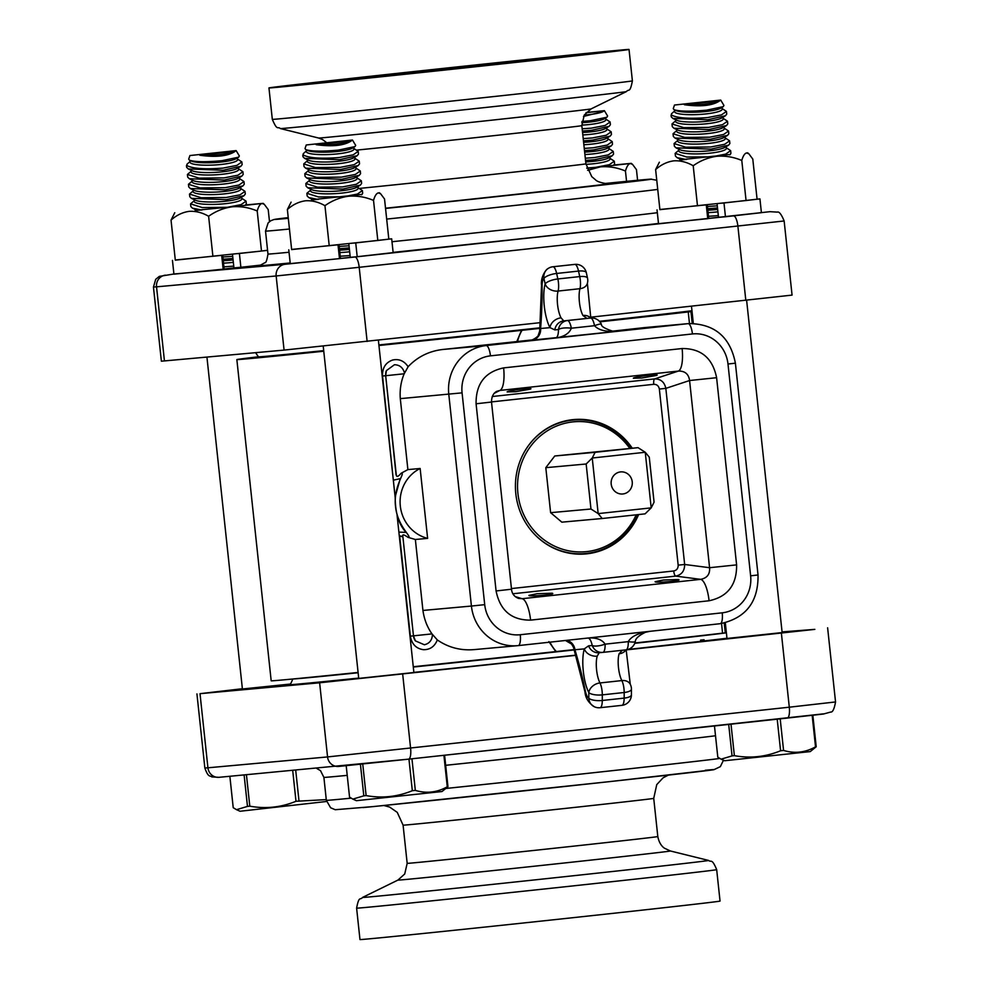 <?xml version="1.0" encoding="UTF-8"?>
<svg xmlns="http://www.w3.org/2000/svg" width="989" height="989" viewBox="0 0 989 989"><rect width="100%" height="100%" fill="white"/><g stroke="black" fill="none" stroke-linecap="round" stroke-linejoin="round"><path stroke-width="1.48" d="M692.04 311.486A241.86 1.212 173.9 0 1 691.224 311.584L688.233 311.931A241.86 1.212 173.9 0 1 599.89 321.833M323.762 351.231A241.86 1.212 173.9 0 1 236.853 359.588A241.86 1.212 173.9 0 1 258.413 356.782M539.92 328.373L521.487 330.363A241.86 1.212 173.9 0 1 378.935 345.507M258.45 357.054A224.552 1.125 -6.1 0 0 254.062 357.746A224.552 1.125 -6.1 0 0 323.749 351.12M378.923 345.408A224.552 1.125 -6.1 0 0 539.932 328.274M599.816 321.734A224.552 1.125 -6.1 0 0 692.016 311.251M634.876 642.998A241.86 1.212 -6.1 0 0 722.563 633.158L725.555 632.812A241.86 1.212 -6.1 0 0 726.371 632.725M413.266 666.734A241.86 1.212 -6.1 0 0 555.818 651.59L574.176 649.612M236.853 359.588L271.184 680.815A241.86 1.212 -6.1 0 0 358.092 672.458M474.584 649.563C460.948 650.811 448.536 647.61 437.348 639.97L431.983 633.9C427.186 627.075 424.17 619.25 422.933 610.448L415.355 539.487L427.619 538.375L420.14 468.489L407.888 469.602L400.298 398.641C399.655 389.79 400.941 381.494 404.18 373.78L408.148 366.684C417.457 356.893 428.917 351.169 442.516 349.513A241.86 1.212 -6.1 0 0 516.814 341.576L521.487 330.363M516.814 341.576L532.033 339.932M522.019 330.314A37.273 35.555 84.8 0 0 517.581 341.502M392.942 476.488L382.545 376.03C382.261 367.896 385.599 362.567 392.571 360.045C398.987 358.636 404.155 360.861 408.111 366.709M549.933 642.158A37.273 35.555 84.8 0 0 556.35 651.541M555.818 651.59L548.883 641.626M393.338 480.184L400.063 478.676M405.787 532.391L398.876 532.094M722.563 633.158L721.537 623.527M632.243 448.19A67.45 64.334 84.8 0 0 573.657 419.571A67.45 64.334 84.8 0 0 515.813 493.684A67.45 64.334 84.8 0 0 585.871 553.927A67.45 64.334 84.8 0 0 638.622 514.552M612.71 331.13A241.86 1.212 -6.1 0 0 644.482 327.606L688.814 323.576A44.381 42.317 84.8 0 0 688.109 323.65L486.143 345.557A44.381 42.317 84.8 0 0 448.783 394.24L471.419 606.047L422.933 610.448M625.864 649.884A10.656 8.221 -163.7 0 1 619.089 653.791A16.862 5.069 -96.2 0 0 621.846 680.58A10.656 8.011 -27.2 0 1 630.265 684.264L626.161 649.847M649.229 631.39C638.165 633.047 631.18 636.471 628.262 641.638A10.656 1.731 11.9 0 0 635.321 641.465A10.656 1.731 11.9 0 0 635.321 641.416M622.365 650.193L619.089 653.791M565.448 640.476L571.543 644.049L574.918 649.736A188.157 56.583 -96.2 0 1 585.29 690.767A11.534 3.474 83.8 0 0 588.801 698.234A10.656 10.001 114.8 0 0 594.438 706.801A10.656 10.656 0 0 0 600.051 707.716A10.656 3.202 -96.2 0 0 602.289 700.484A10.656 3.523 0.2 0 1 588.801 698.234L588.814 692.609A10.656 3.523 0.2 0 0 602.301 694.871A10.656 3.202 83.8 0 0 599.964 682.954A16.862 5.069 83.8 0 1 597.208 656.152A10.656 8.221 -163.7 0 1 584.314 648.883A27.519 8.271 -96.2 0 0 588.814 692.609A10.656 8.011 -27.2 0 1 599.964 682.954L621.846 680.58A10.656 3.202 83.8 0 1 624.183 692.498A10.656 3.523 0.2 0 0 631.439 689.172A10.656 10.656 0 0 0 630.265 684.264M597.208 656.152L599.21 652.715A10.656 10.162 -95.2 0 1 588.579 645.829L584.314 648.883L574.918 649.736A10.656 10.162 84.8 0 0 566.561 640.365M587.948 638.041C589.753 638.301 591.187 640.785 592.238 645.496A10.656 3.288 -15.7 0 0 605.107 644.16C602.103 639.623 596.528 637.571 588.393 637.992M600.051 707.716L621.933 705.342A10.656 3.202 -96.2 0 0 624.158 698.11A10.656 3.523 0.2 0 0 631.427 694.785L631.439 689.172M533.022 339.932L531.625 340.191A10.656 10.162 -95.2 0 0 540.587 328.509L549.983 327.656A10.656 8.159 -28.3 0 1 561.047 317.84A16.862 5.069 83.8 0 1 558.093 291.063A10.656 8.073 -164.7 0 1 545.149 283.954A27.519 8.271 -96.2 0 0 549.983 327.656L554.817 329.893L558.476 329.56C558.439 334.603 557.512 337.41 555.719 338.003C564.051 336.73 569.268 333.466 571.345 328.212A10.656 3.19 -176.5 0 0 558.476 329.56A10.656 10.162 84.8 0 1 567.402 320.56L563.742 320.893L561.047 317.84M590.792 318.025L587.392 283.299A10.656 8.073 -164.7 0 1 579.962 288.689L558.093 291.063A10.656 3.202 -96.2 0 0 557.858 278.96A10.656 3.424 167.7 0 0 545.149 283.954L543.938 278.453A10.656 3.424 167.7 0 1 556.646 273.459A10.656 3.202 -96.2 0 0 552.888 266.77A10.656 10.656 0 0 0 547.832 268.699A10.656 10.014 54.4 0 0 543.938 278.453A11.534 3.474 83.8 0 0 542.071 286.402A188.157 56.583 -96.2 0 1 540.587 328.509L538.35 334.974C538.894 336.037 533.219 340.055 530.858 340.204M590.594 318.038A10.656 8.159 -28.3 0 0 582.929 315.466A16.862 5.069 -96.2 0 1 579.962 288.689A10.656 3.202 -96.2 0 0 579.727 276.586L557.858 278.96L556.646 273.459L578.528 271.085A10.656 3.202 -96.2 0 0 574.77 264.397L552.888 266.77M587.528 278.206A10.656 3.424 167.7 0 0 579.727 276.586L578.528 271.085A10.656 3.424 167.7 0 1 586.329 272.704L587.528 278.206A10.656 10.656 0 0 1 587.392 283.299M582.929 315.466L586.91 318.371A10.656 10.162 -95.2 0 1 587.243 318.347M601.436 324.343A10.656 1.632 156 0 0 601.423 324.293A10.656 1.632 156 0 0 594.5 325.702C598.617 330.289 606.455 332.131 618.001 331.241L617.717 331.278M525.27 341.131L501.992 343.64L525.27 341.131M530.401 389.122L515.566 391.718L507.159 391.941C506.455 390.816 531.365 387.49 530.92 388.764L530.401 389.122M552.208 593.202L552.789 593.474C553.519 594.772 528.472 596.787 528.905 595.39L537.151 593.709L552.208 593.202M651.504 327.433L628.225 329.943L651.504 327.433M656.622 375.424L641.787 378.021L633.38 378.243C632.688 377.118 657.598 373.793 657.141 375.066L656.622 375.424M678.442 579.505L679.023 579.777C679.752 581.087 654.693 583.102 655.126 581.693L663.372 580.024L678.442 579.505M682.113 348.536L503.624 367.896A22.191 6.676 83.8 0 1 499.915 390.432L678.392 371.073C684.957 370.912 688.69 374.065 689.58 380.53L716.605 377.699C712.649 358.166 701.139 348.449 682.113 348.536A22.191 6.676 83.8 0 1 678.392 371.073L654.644 378.911L492.213 396.527M496.676 391.36L499.915 390.432L494.08 393.387M503.624 367.896C485.018 371.889 475.833 383.856 476.08 403.784L491.508 402.041L511.511 589.209C511.906 593.635 514.255 596.701 518.52 598.394M491.496 402.041L491.496 402.029C491.57 396.799 493.288 393.239 496.663 391.372M476.08 403.784L496.082 590.965L511.511 589.209M496.082 590.965C500.051 610.51 511.548 620.227 530.586 620.128A22.191 6.676 -96.2 0 0 522.167 598.704L518.409 598.382M530.586 620.128L709.076 600.768A22.191 6.676 -96.2 0 0 700.657 579.344L522.167 598.704L515.22 596.59M659.354 389.048L665.832 388.368L689.58 380.53L709.583 567.711C710.077 574.226 707.098 578.108 700.657 579.344L675.722 576.117C681.668 574.807 684.635 570.925 684.66 564.472L665.832 388.368C664.46 382.063 660.726 378.911 654.644 378.911A5.328 1.607 83.8 0 0 653.754 384.313C656.844 384.301 658.711 385.883 659.354 389.048L678.17 565.152L684.66 564.472L709.583 567.711L736.607 564.88L716.605 377.699M512.945 593.771L675.722 576.117A5.328 1.607 83.8 0 1 673.707 570.974L511.437 588.566M420.14 468.489A37.273 35.555 84.8 0 0 400.31 505.985A37.273 35.555 84.8 0 0 427.619 538.375M407.888 469.602L401.175 473.237C406.096 472.025 393.127 486.019 395.526 506.43C397.529 526.927 413.093 537.67 408.024 537.348L415.355 539.487M396.057 474.72L385.673 375.721L404.18 373.78M385.685 375.733L396.292 475.004C396.577 477.291 398.208 476.698 401.175 473.237M386.279 370.863A10.656 10.656 0 0 0 385.673 375.721L386.402 370.615L394.438 364.731C399.68 364.879 403.018 367.636 404.476 372.989M689.469 323.527L688.233 311.931M408.024 537.348C403.809 534.406 402.09 534.134 402.869 536.545L413.464 635.84L410.348 636.15C411.783 644.16 416.171 648.685 423.527 649.699C430.091 649.748 434.678 646.497 437.311 639.957M402.857 536.545L399.272 535.754M399.853 536.038L402.708 536.879M432.428 634.604C432.144 640.143 429.449 643.542 424.368 644.766L415.405 640.897L413.489 635.902M575.907 655.348L319.632 682.793L200.013 693.672L242.379 688.727M782.064 631.897L814.837 629.375L626.148 649.909M358.723 678.417L413.884 672.52M242.404 688.987L290.321 684.054M726.977 638.474L782.138 632.577M356.609 908.137L359.971 939.55A181.061 0.902 -6.1 0 0 594.241 915.381A181.061 0.902 -6.1 0 0 720.041 901.066L716.679 869.652C711.734 857.698 711.19 862.767 708.631 860.442A174.052 0.865 173.9 0 1 587.713 874.202A174.052 0.865 173.9 0 1 362.53 897.431C360.28 900.509 359.069 895.206 356.609 908.137A181.061 0.902 -6.1 0 0 590.878 883.968A181.061 0.902 -6.1 0 0 716.679 869.652M769.838 211.708A10.656 10.162 -95.2 0 1 770.011 211.683L354.878 257.004L285.116 264.273L173.903 274.002L159.34 276.376L155.718 279.294L153.456 287.057L161.38 361.195L284.078 350.094L540.377 322.649M590.445 317.209L792.065 295.105L784.141 220.967C781.409 214.316 779.109 211.374 777.267 212.116L770.011 211.683A10.656 10.162 -95.2 0 1 770.184 211.671M351.008 257.264L340.377 258.413M234.677 267.834L224.046 268.983M719.263 217.32L708.631 218.47M394.759 73.619A181.061 0.902 173.9 0 1 629.029 49.45A181.061 0.902 173.9 0 1 503.228 63.766A181.061 0.902 173.9 0 1 268.959 87.934A181.061 0.902 173.9 0 1 394.759 73.619M565.968 56.002L467.723 67.301L326.321 81.803L565.968 56.002M346.187 765.709L349.55 797.122L352.85 799.112L363.804 795.836L360.429 764.262M352.85 799.112L356.399 800.682L441.996 791.534L447.955 786.7L447.275 786.787L443.913 755.312M363.804 795.836L366.115 795.589C381.939 798.482 397.343 796.862 412.326 790.706L415.331 790.384C426.42 793.71 437.064 792.51 447.275 786.787M444.593 755.237L447.955 786.7M411.943 758.786L415.331 790.384M362.74 764.015L366.115 795.589M412.326 790.706L408.952 759.107M349.822 255.582L340.253 256.238M349.673 251.75A23.823 4.092 177 0 1 348.066 251.935A23.823 4.092 177 0 1 339.857 252.566M349.414 249.339A23.823 4.092 177 0 1 347.943 249.512A23.823 4.092 177 0 1 339.598 250.143M339.437 248.672L349.006 247.93M348.771 245.767L339.202 246.434M313.698 199.827A23.823 4.092 177 0 1 312.623 199.407L308.803 197.59L318.174 199.469M358.067 187.7L362.382 190.58L357.412 194.054L343.529 196.749L318.545 196.972L306.887 193.3L307.171 195.983L308.803 197.59M361.566 194.808L362.666 193.263L362.382 190.58M306.887 193.3L310.497 190.222M358.006 186.538L358.105 188.33A23.823 4.092 177 0 1 341.786 193.102A23.823 4.092 177 0 1 310.534 190.852L310.435 189.06M360.367 185.091L356.93 187.205A23.823 4.092 177 0 1 341.65 190.679A23.823 4.092 177 0 1 311.584 189.604L307.752 187.786L342.713 189.097L360.367 185.091L361.615 183.46L361.331 180.777L356.361 184.251L342.491 186.933L317.506 187.168L305.836 183.497L309.446 180.418M305.836 183.497L306.12 186.179L307.752 187.786M357.017 177.896L361.331 180.777M356.955 176.734L357.054 178.527A23.823 4.092 177 0 1 340.735 183.299A23.823 4.092 177 0 1 309.483 181.049L309.384 179.256M359.316 175.288L355.879 177.39A23.823 4.092 177 0 1 340.612 180.863A23.823 4.092 177 0 1 310.534 179.8L306.701 177.983L341.675 179.293L359.316 175.288L360.577 173.656L360.28 170.961L355.311 174.447L341.44 177.13L316.455 177.365L304.785 173.693L308.407 170.615M304.785 173.693L305.082 176.376L306.701 177.983M355.978 168.093L360.28 170.961M355.916 166.931L356.003 168.723A23.823 4.092 177 0 1 339.684 173.483A23.823 4.092 177 0 1 308.432 171.245L308.345 169.453M358.265 165.484L354.828 167.586A23.823 4.092 177 0 1 339.561 171.06A23.823 4.092 177 0 1 309.483 169.997L305.65 168.167L340.624 169.49L358.265 165.484L359.526 163.853L359.242 161.158L354.26 164.631L340.389 167.326L315.404 167.561L303.747 163.89L307.356 160.811M303.747 163.89L304.031 166.572L305.65 168.167M354.927 158.277L359.242 161.158M354.866 157.115L354.964 158.92A23.823 4.092 177 0 1 338.646 163.68A23.823 4.092 177 0 1 307.394 161.442L307.295 159.649M357.214 155.681L353.79 157.783A23.823 4.092 177 0 1 338.51 161.256A23.823 4.092 177 0 1 308.432 160.193L304.612 158.364L339.573 159.686L357.214 155.681L358.475 154.049L358.191 151.354L353.221 154.828L339.338 157.523C321.116 158.92 309.112 158.079 303.302 155.013L303.227 153.79M302.795 155.05L302.98 156.769L304.612 158.364M303.302 155.013L303.252 153.691L306.306 150.996M353.877 148.474L358.191 151.354M353.815 147.312L353.914 149.104A23.823 4.092 177 0 1 337.595 153.876A23.823 4.092 177 0 1 306.343 151.638L306.244 149.834M354.989 146.595L352.739 147.979A23.823 4.092 177 0 1 337.459 151.453A23.823 4.092 177 0 1 307.394 150.377L305.799 149.623C311.486 151.441 322.34 151.601 338.374 150.105L354.989 146.595L355.681 145.383L352.455 140.03L306.244 144.975L352.455 140.03M306.244 144.975L305.02 148.548L305.799 149.623M351.355 140.858C344.172 145.618 332.428 146.891 316.159 144.666L351.355 140.858A23.823 4.092 177 0 1 316.159 144.666M714.466 725.975L717.804 757.178L721.105 759.169L732.058 755.893L728.695 724.43M721.105 759.169L724.653 760.739L810.251 751.591L816.209 746.757L815.529 746.843L812.167 715.331M732.058 755.893L734.37 755.658C750.194 758.538 765.597 756.919 780.581 750.762L783.572 750.441C794.674 753.766 805.318 752.567 815.529 746.843M812.847 715.257L816.209 746.757M780.197 718.842L783.572 750.441M731.007 724.183L734.37 755.658M780.581 750.762L777.206 719.164M718.076 215.639L708.507 216.307M717.927 211.807A23.823 4.092 177 0 1 716.32 211.992A23.823 4.092 177 0 1 708.112 212.623M717.668 209.396A23.823 4.092 177 0 1 716.197 209.569A23.823 4.092 177 0 1 707.852 210.2M707.691 208.728L717.26 207.987M717.025 205.836L707.456 206.491M681.953 159.884A23.823 4.092 177 0 1 680.877 159.464L677.045 157.647L686.428 159.526M726.322 147.757L730.636 150.637L725.666 154.111L711.783 156.806L686.799 157.041L675.141 153.357L675.425 156.052L677.045 157.647M729.82 154.865L730.92 153.32L730.636 150.637M675.141 153.357L678.751 150.279M726.26 146.595L726.359 148.387A23.823 4.092 177 0 1 710.04 153.159A23.823 4.092 177 0 1 678.788 150.909L678.689 149.116M728.621 145.148L725.184 147.262A23.823 4.092 177 0 1 709.904 150.736A23.823 4.092 177 0 1 679.839 149.66L676.006 147.843L710.967 149.154L728.621 145.148L729.87 143.516L729.585 140.834L724.616 144.307L710.745 146.99L685.76 147.225L674.09 143.553L677.7 140.475M674.09 143.553L674.374 146.236L676.006 147.843M725.271 137.953L729.585 140.834M725.209 136.791L725.308 138.584A23.823 4.092 177 0 1 708.989 143.356A23.823 4.092 177 0 1 677.737 141.106L677.638 139.313M727.57 135.345L724.133 137.459A23.823 4.092 177 0 1 708.866 140.933A23.823 4.092 177 0 1 678.788 139.857L674.955 138.04L709.929 139.35L727.57 135.345L728.831 133.713L728.534 131.03L723.565 134.504L709.694 137.187L684.709 137.422L673.039 133.75L676.661 130.672M673.039 133.75L673.336 136.433L674.955 138.04M724.232 128.15L728.534 131.03M724.171 126.988L724.257 128.78A23.823 4.092 177 0 1 707.939 133.552A23.823 4.092 177 0 1 676.686 131.302L676.6 129.51M726.519 125.541L723.083 127.643A23.823 4.092 177 0 1 707.815 131.117A23.823 4.092 177 0 1 677.737 130.054L673.905 128.236L708.878 129.547L726.519 125.541L727.78 123.909L727.496 121.214L722.514 124.688L708.643 127.383L683.659 127.618L672.001 123.946L675.611 120.868M672.001 123.946L672.285 126.629L673.905 128.236M723.182 118.346L727.496 121.214M723.12 117.184L723.219 118.977A23.823 4.092 177 0 1 706.9 123.736A23.823 4.092 177 0 1 675.648 121.499L675.549 119.706M725.469 115.738L722.032 117.839A23.823 4.092 177 0 1 706.764 121.313A23.823 4.092 177 0 1 676.686 120.25L672.866 118.433L707.827 119.743L725.469 115.738L726.73 114.106L726.445 111.411L721.476 114.885L707.592 117.58C689.37 118.977 677.366 118.136 671.556 115.083L671.482 113.846M671.049 115.107L671.234 116.826L672.866 118.42M671.556 115.083L671.506 113.747L674.56 111.065M722.131 108.53L726.445 111.411M722.069 107.368L722.168 109.161A23.823 4.092 177 0 1 705.849 113.933A23.823 4.092 177 0 1 674.597 111.695L674.498 109.903M723.243 106.651L720.993 108.036A23.823 4.092 177 0 1 705.713 111.51A23.823 4.092 177 0 1 675.648 110.447L674.053 109.68C679.74 111.51 690.594 111.658 706.628 110.162L723.243 106.651L723.936 105.44L720.709 100.087L674.498 105.032L720.709 100.087M674.498 105.032L673.274 108.605L674.053 109.68M719.609 100.915C712.426 105.675 700.682 106.948 684.413 104.735L719.609 100.915A23.823 4.092 177 0 1 684.413 104.735M613.489 165.435L614.589 163.902L614.305 161.207L609.335 164.681L595.465 167.376L586.761 168.006M609.99 158.327L614.305 161.207M609.929 157.164L610.028 158.957A23.823 4.092 177 0 1 593.709 163.729A23.823 4.092 177 0 1 585.97 164.335M585.55 160.441L594.649 159.724L612.29 155.73L608.853 157.832A23.823 4.092 177 0 1 593.585 161.306A23.823 4.092 177 0 1 585.711 161.912M612.29 155.73L613.551 154.086L613.254 151.404L608.284 154.877L594.414 157.572L585.315 158.215M608.952 148.523L613.254 151.404M608.89 147.361L608.977 149.154A23.823 4.092 177 0 1 592.658 153.925A23.823 4.092 177 0 1 584.919 154.531M584.499 150.637L593.598 149.92L611.239 145.915L607.802 148.029A23.823 4.092 177 0 1 592.535 151.502A23.823 4.092 177 0 1 584.66 152.108M611.239 145.915L612.5 144.283L612.216 141.6L607.234 145.074L593.363 147.757L584.264 148.412M607.901 138.72L612.216 141.6M607.839 137.558L607.938 139.35A23.823 4.092 177 0 1 591.62 144.122A23.823 4.092 177 0 1 583.869 144.728M583.448 140.834L592.547 140.117L610.188 136.111L606.764 138.213A23.823 4.092 177 0 1 591.484 141.699A23.823 4.092 177 0 1 583.609 142.305M610.188 136.111L611.449 134.479L611.165 131.797L606.195 135.27L592.312 137.953L583.213 138.608M606.85 128.916L611.165 131.797M606.789 127.754L606.887 129.547A23.823 4.092 177 0 1 590.569 134.319A23.823 4.092 177 0 1 582.818 134.924M582.41 131.018L591.496 130.313L609.15 126.308L605.713 128.409A23.823 4.092 177 0 1 590.433 131.883A23.823 4.092 177 0 1 582.558 132.501M609.15 126.308L610.398 124.676L610.114 121.981L605.144 125.455L591.274 128.15L582.162 128.805M605.8 119.1L610.114 121.981M605.738 117.951L605.837 119.743A23.823 4.092 177 0 1 589.518 124.503A23.823 4.092 177 0 1 581.779 125.109M581.915 121.437L590.297 120.732L606.912 117.234L604.662 118.606A23.823 4.092 177 0 1 589.395 122.08A23.823 4.092 177 0 1 581.779 122.685M606.912 117.234L607.605 116.01L604.378 110.669L586.007 112.746M586.242 112.486L604.378 110.669M584.252 115.083A23.823 4.092 177 0 0 603.278 111.485L583.485 116.455M229.868 776.328L233.219 807.692L236.519 809.682L247.473 806.406L244.122 775.03M236.519 809.682L240.067 811.252L326.531 801.486M247.473 806.406L249.797 806.171C265.621 809.051 281.024 807.432 295.995 801.275L326.271 799.619M295.723 770.344L298.999 800.954M246.446 774.82L249.797 806.171M295.995 801.275L292.719 770.616M233.491 266.152L223.922 266.82M233.342 262.32A23.823 4.092 177 0 1 231.747 262.505A23.823 4.092 177 0 1 223.526 263.136M233.083 259.909A23.823 4.092 177 0 1 231.611 260.082A23.823 4.092 177 0 1 223.267 260.713M223.118 259.242L232.675 258.5M232.452 256.349L222.871 257.004M197.367 210.397A23.823 4.092 177 0 1 196.304 209.977L192.472 208.16L201.855 210.039M241.736 198.27L246.051 201.15L241.081 204.624L227.21 207.319L202.226 207.554L190.556 203.87L190.84 206.565L192.472 208.16M245.235 205.378L246.335 203.833L246.051 201.15M190.556 203.87L194.165 200.792M241.675 197.108L241.773 198.9A23.823 4.092 177 0 1 225.455 203.672A23.823 4.092 177 0 1 194.203 201.422L194.104 199.63M244.036 195.661L240.599 197.775A23.823 4.092 177 0 1 225.331 201.249A23.823 4.092 177 0 1 195.253 200.174L191.421 198.356L226.394 199.667L244.036 195.661L245.297 194.029L245 191.347L240.03 194.821L226.16 197.503L201.175 197.738L189.505 194.067L193.127 190.988M189.505 194.067L189.801 196.749L191.421 198.356M240.698 188.466L245 191.347M240.636 187.304L240.723 189.097A23.823 4.092 177 0 1 224.404 193.869A23.823 4.092 177 0 1 193.152 191.619L193.065 189.826M242.985 185.858L239.548 187.972A23.823 4.092 177 0 1 224.28 191.446A23.823 4.092 177 0 1 194.203 190.37L190.37 188.553L225.344 189.863L242.985 185.858L244.246 184.226L243.962 181.543L238.979 185.017L225.109 187.7L200.124 187.935L188.466 184.263L192.076 181.185M188.466 184.263L188.751 186.946L190.37 188.553M239.647 178.663L243.962 181.543M239.585 177.501L239.684 179.293A23.823 4.092 177 0 1 223.366 184.065A23.823 4.092 177 0 1 192.113 181.815L192.014 180.023M241.934 176.054L238.51 178.156A23.823 4.092 177 0 1 223.23 181.63A23.823 4.092 177 0 1 193.152 180.567L189.332 178.749L224.293 180.06L241.934 176.054L243.195 174.423L242.911 171.727L237.941 175.201L224.058 177.896L199.073 178.131L187.416 174.46L191.025 171.381M187.416 174.46L187.7 177.142L189.332 178.749M238.596 168.859L242.911 171.727M238.534 167.697L238.633 169.49A23.823 4.092 177 0 1 222.315 174.249A23.823 4.092 177 0 1 191.062 172.012L190.964 170.219M240.896 166.251L237.459 168.353A23.823 4.092 177 0 1 222.179 171.826A23.823 4.092 177 0 1 192.113 170.763L188.281 168.946L223.242 170.256L240.896 166.251L242.144 164.619L241.86 161.924L236.89 165.398L223.02 168.093C204.797 169.49 192.781 168.649 186.983 165.596L186.896 164.359M186.464 165.62L186.649 167.339L188.281 168.934M186.983 165.596L186.933 164.261L189.975 161.578M237.545 159.044L241.86 161.924M237.484 157.881L237.583 159.674A23.823 4.092 177 0 1 221.264 164.446A23.823 4.092 177 0 1 190.012 162.208L189.913 160.416M238.658 157.164L236.408 158.549A23.823 4.092 177 0 1 221.14 162.023A23.823 4.092 177 0 1 191.062 160.96L189.468 160.193C195.154 162.023 206.021 162.171 222.043 160.675L238.658 157.164L239.35 155.953L236.124 150.6L189.913 155.545L236.124 150.6M189.913 155.545L188.689 159.118L189.468 160.193M235.036 151.428C227.841 156.188 216.109 157.461 199.827 155.248L235.036 151.428A23.823 4.092 177 0 1 199.827 155.248M659.886 209.495L706.467 204.834M717.05 203.685L718.521 217.395L725.456 216.764L723.985 202.968L721.772 203.178M723.985 202.968L759.935 198.888L746.065 200.532L741.787 160.478C743.048 155.99 744.63 153.48 746.559 152.936L748.846 153.79L752.79 159.056L757.067 199.11M707.271 204.748L708.73 218.445L707.741 218.668L706.27 204.871M725.456 216.764L761.406 212.672L759.935 198.888M657.03 209.878L658.513 223.675L707.741 218.668M291.631 249.426L338.213 244.778M348.796 243.628L350.267 257.338L357.202 256.707L355.731 242.911L353.518 243.109M355.731 242.911L391.681 238.819L377.81 240.475L373.533 200.421C374.794 195.933 376.376 193.424 378.305 192.88L380.592 193.72L384.536 198.999L388.813 239.054M339.017 244.691L340.476 258.389L339.487 258.611L338.015 244.815M357.202 256.707L393.152 252.615L391.681 238.819M288.776 249.821L290.259 263.606L339.487 258.611M175.3 260.008L221.882 255.347M232.477 254.198L233.936 267.908L240.871 267.277L239.4 253.481L237.199 253.691M239.4 253.481L267.574 250.365M222.686 255.261L224.157 268.959L223.155 269.181L221.684 255.385M240.871 267.277L261.479 265.015M172.457 260.391L173.928 274.176L223.155 269.181M679.789 159.847L730.364 154.445M685.909 159.476L679.789 159.958M659.354 162.208L655.62 169.589C661.011 164.73 667.031 161.813 673.682 160.848C680.308 160.428 686.811 162.072 693.202 165.756C700.348 160.651 708.211 157.498 716.765 156.287C725.382 155.632 733.727 157.028 741.787 160.478M655.62 169.589L659.898 209.656L746.065 200.532M693.202 165.756L697.48 205.811M311.535 199.778L362.11 194.388M317.654 199.419L311.535 199.902M291.1 202.152L287.366 209.532C292.756 204.674 298.777 201.756 305.428 200.792C312.054 200.371 318.557 202.003 324.948 205.687C332.094 200.594 339.956 197.441 348.511 196.23C357.128 195.575 365.473 196.972 373.533 200.421M287.366 209.532L291.644 249.587L377.81 240.475M324.948 205.687L329.226 245.754M195.204 210.36L232.18 206.8C240.797 206.145 249.141 207.542 257.202 210.991C258.463 206.503 260.058 203.994 261.974 203.45L264.261 204.303L268.204 209.569L269.502 221.623M174.769 212.722L171.035 220.102C176.438 215.243 182.458 212.326 189.097 211.362C195.723 210.941 202.238 212.586 208.617 216.27C215.775 211.164 223.625 208.011 232.18 206.8L261.974 203.45L245.779 204.958M257.202 210.991L261.492 251.045L267.562 250.266M201.336 209.989L195.216 210.472M171.035 220.102L175.313 260.169L261.492 251.045M208.617 216.27L212.907 256.324M586.86 168.328L600.434 166.857C609.051 166.201 617.396 167.598 625.456 171.048C626.717 166.56 628.312 164.05 630.228 163.519L632.515 164.359L636.459 169.626L637.596 180.282M587.627 170.343L600.434 166.857L631.266 163.358L614.033 165.015M625.456 171.048L626.556 181.346M611.19 484.078A11.089 10.582 -95.2 0 1 620.536 471.914A11.089 10.582 -95.2 0 1 632.231 481.804A11.089 10.582 -95.2 0 1 622.897 493.968A11.089 10.582 -95.2 0 1 611.19 484.078M631.229 448.277A67.005 63.902 84.8 0 0 573.175 420.065A67.005 63.902 84.8 0 0 525.171 450.564M532.589 532.181A67.005 63.902 84.8 0 0 585.303 553.531A67.005 63.902 84.8 0 0 637.596 514.663M636.174 514.824A65.237 62.22 -95.2 0 1 544.506 540.167A65.237 62.22 -95.2 0 1 535 441.057A65.237 62.22 -95.2 0 1 629.795 448.413M545.804 467.673L586.156 464.002L592.238 458.018L595.118 452.319L638.041 447.658L554.767 455.991L545.804 467.673L550.613 512.673L561.839 522.167L602.202 518.508L598.172 513.612L590.965 509.014L550.613 512.673M595.118 452.319L554.767 455.991M638.041 447.658L645.248 452.27L651.195 507.864L598.172 513.612L592.238 458.018L645.248 452.27L649.266 457.153L654.075 502.165L651.195 507.864L645.112 513.847L602.202 518.508M586.156 464.002L590.965 509.014M692.485 323.403L691.224 311.584M725.555 632.812L724.504 622.996M400.298 398.641L462.073 392.856A33.725 32.167 -95.2 0 1 490.457 355.855L692.436 333.948A33.725 32.167 -95.2 0 1 727.991 364.014L750.626 575.821A33.725 32.167 -95.2 0 1 722.23 612.821L520.263 634.728A33.725 32.167 -95.2 0 1 484.709 604.662L462.073 392.856M490.457 355.855A10.656 3.202 83.8 0 0 486.143 345.557L442.516 349.513M644.482 327.606L688.109 323.65A10.656 3.202 -96.2 0 1 692.436 333.948M484.709 604.662L471.419 606.047A44.381 42.317 84.8 0 0 517.507 645.669A44.381 42.317 84.8 0 0 518.211 645.607L720.177 623.7A10.656 3.202 -96.2 0 0 720.19 623.7A10.656 3.202 -96.2 0 0 722.23 612.821M649.958 631.316L645.384 632.305C638.77 635.556 635.42 638.622 635.309 641.465A10.656 10.656 0 0 1 626.049 649.86L602.882 652.381A10.656 10.162 -95.2 0 1 602.697 652.394A10.656 10.656 0 0 0 602.882 652.381A10.656 3.202 -96.2 0 0 602.882 652.381A10.656 3.202 -96.2 0 0 605.107 644.16L628.262 641.638A10.656 3.202 83.8 0 1 626.049 649.86A10.656 3.202 83.8 0 1 626.025 649.872L602.894 652.369M602.301 694.871L624.183 692.498L624.158 698.11L602.289 700.484L602.301 694.871M599.037 652.728L602.697 652.394A10.656 10.162 -95.2 0 1 592.238 645.496L588.579 645.829M554.817 329.893A10.656 10.162 84.8 0 1 563.742 320.893L590.569 318.038A10.656 3.202 83.8 0 1 594.5 325.702L571.345 328.212A10.656 3.202 -96.2 0 0 567.402 320.56L590.569 318.038A10.656 10.162 -95.2 0 1 590.73 318.025L587.07 318.359M531.625 340.191L617.507 331.29M585.29 690.767A10.656 3.14 168.2 0 0 584.969 691.843L573.595 647.733M539.71 330.709L541.527 285.376A10.656 3.239 -0.4 0 0 542.071 286.402M709.076 600.768C727.681 596.787 736.867 584.82 736.607 564.88M473.78 649.649L518.224 645.607A10.656 3.202 -96.2 0 0 518.224 645.607A10.656 3.202 -96.2 0 0 520.263 634.728M518.224 645.607L720.19 623.7C745.83 618.199 758.439 601.955 758.031 574.968L750.626 575.821M758.031 574.968L735.396 363.173L727.991 364.014M678.17 565.152C678.207 568.391 676.723 570.332 673.707 570.974M491.484 401.917L653.754 384.313M385.673 375.721L382.545 376.03M690.952 311.609L692.213 323.403M724.245 623.058L725.283 632.849M410.348 636.15L399.643 535.939M431.983 633.9L413.464 635.84L402.869 536.545M413.464 635.84L413.476 635.84A10.656 10.656 0 0 0 415.232 640.662M358.129 672.755A220.114 1.1 173.9 0 1 303.017 678.194A220.114 1.1 173.9 0 1 293.189 678.973M574.275 649.934A220.114 1.1 173.9 0 1 413.303 667.056M726.383 632.836A220.114 1.1 173.9 0 1 634.753 643.32M628.04 649.452A225.43 1.125 -6.1 0 0 726.952 638.239M704.094 639.772A225.43 1.125 -6.1 0 0 700.583 640.118M289.06 684.598A225.43 1.125 -6.1 0 0 298.53 684.042A225.43 1.125 -6.1 0 0 358.698 678.095M413.872 672.384A225.43 1.125 -6.1 0 0 575.845 655.151M319.632 682.793L327.557 756.931L207.925 767.798L200.013 693.672M408.581 759.144L787.232 718.076A10.656 3.202 -96.2 0 0 789.296 707.197L327.557 756.931A10.656 10.162 -95.2 0 0 338.782 766.426L408.544 759.156A10.656 3.202 83.8 0 0 408.568 759.156L823.503 713.848M219.162 777.292A10.656 10.162 -95.2 0 1 218.989 777.317L408.568 759.156A10.656 3.202 83.8 0 0 410.608 748.277L402.684 674.139M204.859 768.033C208.382 778.059 210.051 775.215 211.794 776.909L218.989 777.317A10.656 10.162 -95.2 0 1 207.925 767.798L204.859 768.033L196.935 693.895M407.171 863.335L403.092 825.16A126.036 0.63 -6.1 0 0 528.472 812.389A126.036 0.63 -6.1 0 0 653.729 798.37L657.809 836.558A126.036 0.63 173.9 0 1 570.233 846.522A126.036 0.63 173.9 0 1 407.171 863.335L404.724 873.967L397.924 880.086A137.014 0.68 -6.1 0 0 575.19 861.815A137.014 0.68 -6.1 0 0 670.369 850.973L708.631 860.442M362.975 807.593A189.047 0.94 -6.1 0 0 601.535 782.497A189.047 0.94 -6.1 0 0 705.293 770.258M719.757 758.476A199.691 1.001 173.9 0 1 446.175 788.443M351.083 798.172A199.691 1.001 173.9 0 1 326.345 800.324L330.598 807.753L335.209 809.719L373.558 806.554L609.879 781.594L713.922 769.689L720.338 766.648L723.478 760.22M326.345 800.324L323.898 777.379A199.691 1.001 -6.1 0 0 347.226 775.364M445.668 765.301A199.691 1.001 -6.1 0 0 715.517 735.767M787.232 718.076A10.656 3.202 -96.2 0 0 787.256 718.076L823.404 714.033L830.698 712.043C832.651 712.389 834.271 709.014 835.544 701.943L789.296 707.197L781.372 633.071M599.433 321.301A220.114 1.1 -6.1 0 0 691.954 310.719M258.5 357.499L258.426 356.831A220.114 1.1 -6.1 0 0 323.7 350.638M378.874 344.951A220.114 1.1 -6.1 0 0 539.969 327.804M354.878 257.004A10.656 3.202 83.8 0 1 359.205 267.302L784.141 220.967M733.566 215.936A10.656 3.202 -96.2 0 1 737.893 226.234L745.817 300.359M357.128 150.056A126.036 0.63 -6.1 0 0 494.265 135.617A126.036 0.63 -6.1 0 0 581.829 125.665L584.276 115.033L591.076 108.914A137.014 0.68 173.9 0 1 495.885 119.731A137.014 0.68 173.9 0 1 324.936 137.558A137.014 0.68 173.9 0 1 318.631 138.027L322.599 139.573L326.654 142.676M608.482 183.645L608.507 183.645C607.073 184.078 597.393 182.223 595.613 179.911L591.768 176.648L585.908 163.84A126.036 0.63 173.9 0 1 499.643 173.668A126.036 0.63 173.9 0 1 359.563 188.405M505.54 105.316A174.052 0.865 -6.1 0 0 626.47 91.569C628.72 88.491 629.931 93.794 632.391 80.863A181.061 0.902 173.9 0 1 506.578 95.179A181.061 0.902 173.9 0 1 280.678 118.729A181.061 0.902 173.9 0 1 272.321 119.348C277.452 131.463 277.513 126.023 280.369 128.558A174.052 0.865 -6.1 0 0 288.392 127.952A174.052 0.865 -6.1 0 0 505.54 105.316M385.525 208.209A148.214 0.742 -6.1 0 0 545.545 191.087A148.214 0.742 -6.1 0 0 608.161 183.657M288.306 218.322A189.047 0.94 173.9 0 1 283.707 218.742A189.047 0.94 173.9 0 1 288.232 217.617L273.928 219.533L270.739 220.77L268.106 222.958L265.522 231.117A199.691 1.001 -6.1 0 0 274.744 230.425A199.691 1.001 -6.1 0 0 289.443 229.028M656.758 180.245L650.811 179.157L605.132 183.484A189.047 0.94 173.9 0 1 613.613 183.769A189.047 0.94 173.9 0 1 385.549 208.444M386.687 219.088A199.691 1.001 -6.1 0 0 657.734 189.418M289.035 252.257A199.691 1.001 173.9 0 1 277.192 253.369A199.691 1.001 173.9 0 1 267.97 254.062L265.522 231.117M657.339 212.722A199.691 1.001 173.9 0 1 391.99 241.736M259.983 265.497A210.348 1.051 -6.1 0 0 268.229 265.064A210.348 1.051 -6.1 0 0 290.185 262.95M393.127 252.38A210.348 1.051 -6.1 0 0 658.489 223.465M285.116 264.273A10.656 10.162 84.8 0 0 276.154 275.968L359.205 267.302L367.129 341.44M165.497 275.152A10.656 10.162 84.8 0 0 156.534 286.835L276.154 275.968L284.078 350.094M153.456 287.057L156.534 286.835L164.446 360.96M617.816 331.266L612.438 331.092C604.687 328.533 601.015 326.271 601.423 324.293A10.656 10.656 0 0 0 590.73 318.025M621.933 705.342A10.656 10.656 0 0 0 631.427 694.785M586.329 272.704A10.656 10.656 0 0 0 574.77 264.397M594.438 706.801C588.616 703.031 585.463 698.049 584.969 691.843M547.832 268.699C546.052 269.354 540.414 277.143 541.527 285.376M735.396 363.173C730.228 337.039 714.701 323.836 688.814 323.576M400.162 479.072L395.217 496.639C395.118 511.709 398.344 523.169 404.884 531.006L405.811 531.958M288.924 684.635L288.912 684.635C289.443 685.983 290.754 684.079 292.843 678.949M657.809 836.558C659.527 845.607 664.596 848.253 664.509 848.228L670.369 850.973M397.924 880.086L362.53 897.431M403.092 825.16L397.257 812.377L389.592 807.049L383.868 805.516M668.354 775.116L663.112 777.799L656.745 784.623L653.729 798.37M323.898 777.379L320.51 770.666L316.715 768.428M827.62 627.805L835.544 701.943M258.426 356.831L255.595 352.677M585.908 163.84L581.829 125.665M591.076 108.914L626.47 91.569M318.631 138.027L280.369 128.558M267.97 254.062C266.968 260.144 265.954 263.025 264.941 262.678L259.761 265.547M268.959 87.934L272.321 119.348M629.029 49.45L632.391 80.863M358.747 678.553L323.218 346.125M413.897 672.656L397.096 515.368M395.155 497.282L378.379 340.216M311.547 200.025L311.486 198.863M727.002 638.61L725.308 622.81M693.314 323.415L691.484 306.256M782.151 632.713L746.621 300.273M679.802 160.082L679.74 158.932M242.416 689.123L206.936 357.103M195.216 210.595L195.154 209.445M747.597 152.776L748.846 153.777M379.343 192.719L380.592 193.72M263.025 203.289L264.261 204.29M631.266 163.358L632.515 164.359M573.175 420.065L566.363 420.684M585.303 553.531L578.491 554.149"/></g></svg>
